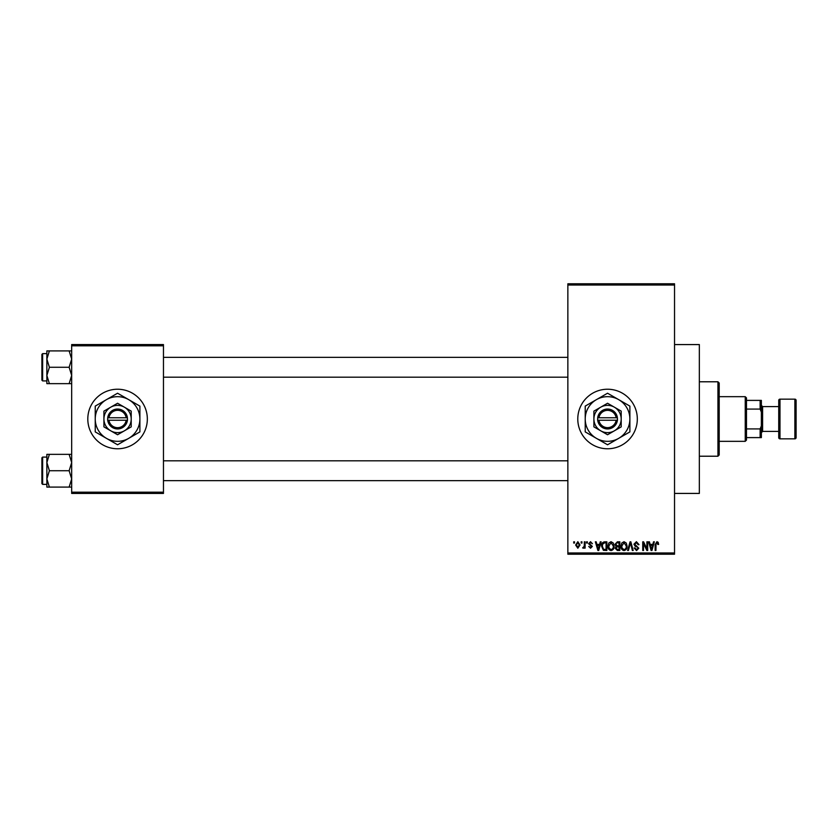 <?xml version="1.0" encoding="UTF-8"?>
<svg xmlns="http://www.w3.org/2000/svg" width="838" height="838" viewBox="0 0 838 838"><rect width="100%" height="100%" fill="white"/><g stroke="black" fill="none" stroke-linecap="round" stroke-linejoin="round"><path stroke-width="1.26" d="M607.55 389.23A29.77 29.77 0 0 0 577.78 419A29.77 29.77 0 0 0 607.55 448.77A29.77 29.77 0 0 0 637.32 419A29.77 29.77 0 0 0 607.55 389.23M674.538 344.575L699.342 344.575L699.342 493.425L674.538 493.425M117.571 389.23A29.77 29.77 0 0 0 87.801 419A29.77 29.77 0 0 0 117.571 448.77A29.77 29.77 0 0 0 147.341 419A29.77 29.77 0 0 0 117.571 389.23M581.163 543.045L581.163 541.809L581.949 541.809L581.949 543.045L581.163 543.045M584.316 545.077L584.316 541.809L585.113 541.809L585.113 548.125L584.316 548.125L584.316 547.109L583.374 548.23L582.63 547.895L584.17 546.366L584.316 545.077M586.579 543.045L586.579 541.809L587.365 541.809L587.365 543.045L586.579 543.045M588.601 543.736L590.518 541.694L592.435 543.726L590.455 542.595L589.397 543.579L592.33 546.428L590.549 548.23L588.716 546.428L590.518 547.329L591.534 546.565L588.601 543.736M599.61 544.396L600.291 541.809L601.118 541.809L598.72 550.493L597.892 550.493L595.368 541.809L596.195 541.809L596.876 544.396L599.61 544.396M611.049 541.694L613.311 543.055L614.086 546.03C614.264 548.492 613.248 550.021 611.038 550.597C608.88 550.032 607.864 548.544 608 546.135L608.786 543.024L611.049 541.694M624.017 541.694L626.279 543.055L627.054 546.03C627.233 548.492 626.216 550.021 624.006 550.597C621.848 550.032 620.832 548.544 620.968 546.135L621.754 543.024L624.017 541.694M656.929 541.694L658.165 542.301L658.637 544.396L657.84 544.511L656.887 542.71L656.039 543.359L655.924 550.493L655.138 550.493L655.138 544.595L656.929 541.694M567.86 552.965L674.538 552.965L674.538 554.211L567.86 554.211L567.86 283.789L674.538 283.789L674.538 285.035L567.86 285.035M674.538 552.965L674.538 285.035M652.844 544.396L653.525 541.809L654.352 541.809L651.943 550.493L651.116 550.493L648.602 541.809L649.429 541.809L650.11 544.396L652.844 544.396M646.905 548.754L646.905 541.809L647.701 541.809L647.701 550.493L646.852 550.493L643.521 543.527L643.521 550.493L642.736 550.493L642.736 541.809L643.584 541.809L646.905 548.754M633.937 544.208L636.398 541.694L639.017 544.627L638.221 544.742L636.325 542.71L634.722 544.197L638.786 548.22L636.545 550.597L634.167 548.01L634.953 547.895L636.513 549.592L638.001 548.188L637.749 547.308L635.141 546.282L633.937 544.208M627.589 550.493L630.061 541.809L630.836 541.809L633.172 550.493L632.355 550.493L630.501 542.825L628.416 550.493L627.589 550.493M614.998 544.354L617.397 541.809L619.837 541.809L619.837 550.493L617.386 550.493L615.218 548.303L616.066 546.481L614.998 544.354M601.569 546.198C601.37 543.726 602.365 542.259 604.565 541.809L606.869 541.809L606.869 550.493L603.412 550.325L601.569 546.198M575.633 545.025L577.832 541.694L580.032 544.962L577.832 548.23L575.633 545.025M573.716 543.045L573.716 541.809L574.512 541.809L574.512 543.045L573.716 543.045M71.67 344.575L163.462 344.575L163.462 345.811L71.67 345.811L71.67 344.575M163.462 492.189L163.462 493.425L71.67 493.425L71.67 492.189L163.462 492.189L163.462 345.811M71.67 492.189L71.67 345.811M651.838 547.937L652.572 545.412L650.372 545.412L651.472 549.581L651.838 547.937M624.006 549.592C625.693 549.12 626.447 547.926 626.269 546.02L624.017 542.71L621.754 546.167L622.089 548.125L624.006 549.592M619.052 549.477L619.052 546.879L616.747 546.963L616.003 548.167L617.679 549.477L619.052 549.477M619.052 545.863L619.052 542.825L616.559 542.93L615.783 544.344L617.491 545.863L619.052 545.863M611.038 549.592C612.725 549.12 613.479 547.926 613.301 546.02L611.049 542.71L608.786 546.167L609.121 548.125L611.038 549.592M606.084 549.477L606.084 542.825L604.659 542.825L602.679 544.082L602.365 546.208L603.559 549.299L606.084 549.477M598.604 547.937L599.348 545.412L597.148 545.412L598.248 549.581L598.604 547.937M577.853 547.329L579.247 544.962L577.811 542.595L576.429 544.962L577.853 547.329M717.946 456.218L717.946 381.782L719.193 383.029L719.193 454.971L717.946 456.218L699.342 456.218M717.946 381.782L699.342 381.782M46.865 462.545L46.865 478.917L49.39 470.726L46.865 462.545L49.39 454.353L46.865 454.353L46.865 462.545M42.644 484.374L41.9 483.631L41.9 457.831L42.644 457.087L42.644 484.374L46.865 484.374M71.67 454.353L69.135 454.353L71.67 462.545L69.135 470.726L49.39 470.726M69.135 454.353L49.39 454.353M69.135 470.726L71.67 478.917L69.135 487.098L49.39 487.098L46.865 478.917L46.865 487.098L49.39 487.098M69.135 487.098L71.67 487.098M745.244 396.667L746.48 397.914L746.48 440.086L745.244 441.333L745.244 396.667L719.193 396.667M746.48 400.396L761.365 400.396L761.365 437.604L760.129 437.604L760.129 428.92L761.365 425.903M746.48 428.92L760.129 428.92M761.365 412.097L760.129 409.08L760.129 400.396M746.48 409.08L760.129 409.08M746.48 437.604L760.129 437.604M794.864 438.85A1.236 1.236 0 0 0 796.1 437.604L796.1 400.396A1.236 1.236 0 0 0 794.864 399.15L779.979 399.15L779.979 438.85L794.864 438.85L794.864 399.15M779.979 438.85A1.236 1.236 0 0 1 778.732 437.604L778.732 400.396A1.236 1.236 0 0 1 779.979 399.15M761.365 432.649L762.611 431.402L762.611 406.598L761.365 405.351M762.611 431.402L778.732 431.402M762.611 406.598L778.732 406.598M71.67 350.902L69.135 350.902L71.67 359.083L69.135 367.274L71.67 375.455L69.135 383.647L49.39 383.647L46.865 375.455L49.39 367.274L46.865 359.083L49.39 350.902L46.865 350.902L46.865 383.647L49.39 383.647M41.9 380.169L41.9 354.369L42.644 353.626L42.644 380.913L41.9 380.169M69.135 350.902L49.39 350.902M69.135 367.274L49.39 367.274M69.135 383.647L71.67 383.647M42.644 457.087L46.865 457.087L46.865 454.353M598.961 420.236L617.47 420.236L617.397 417.764A9.92 9.92 0 0 0 597.704 417.764L597.63 420.236L598.961 420.236A8.684 8.684 0 0 0 616.14 420.236M597.704 420.236A9.92 9.92 0 0 0 617.397 420.236M621.199 411.123L607.55 403.246L593.901 411.123L593.901 426.877L607.55 434.754L621.199 426.877L621.199 411.123L614.369 407.184A13.649 13.649 0 0 0 593.901 419L593.901 426.877M593.901 411.123L593.901 419A13.649 13.649 0 0 0 614.369 430.816A13.649 13.649 0 0 0 614.369 407.184M618.716 438.337A22.333 22.333 0 0 0 618.716 399.663A22.333 22.333 0 0 0 585.217 419A22.333 22.333 0 0 0 618.716 438.337L629.883 431.895L629.883 406.105L607.55 393.221L585.217 406.105L585.217 431.895L607.55 444.779L618.716 438.337M617.397 417.764L597.704 417.764M616.14 417.764A8.684 8.684 0 0 0 598.961 417.764M108.971 420.236L127.491 420.236L127.418 417.764A9.92 9.92 0 0 0 107.725 417.764L107.641 420.236L108.971 420.236A8.684 8.684 0 0 0 126.161 420.236M107.725 420.236A9.92 9.92 0 0 0 127.418 420.236M131.21 411.123L117.571 403.246L110.742 407.184L103.922 411.123L103.922 426.877L117.571 434.754L131.21 426.877L131.21 411.123L124.391 407.184A13.649 13.649 0 0 0 103.922 419L103.922 426.877M103.922 411.123L103.922 419A13.649 13.649 0 0 0 124.391 430.816A13.649 13.649 0 0 0 124.391 407.184M128.727 438.337A22.333 22.333 0 0 0 128.727 399.663A22.333 22.333 0 0 0 95.239 419A22.333 22.333 0 0 0 128.727 438.337L139.894 431.895L139.894 406.105L117.571 393.221L95.239 406.105L95.239 431.895L117.571 444.779L128.727 438.337M127.418 417.764L107.725 417.764M126.161 417.764A8.684 8.684 0 0 0 108.971 417.764M567.86 480.656L163.462 480.656M567.86 460.806L163.462 460.806M163.462 357.344L567.86 357.344M163.462 377.194L567.86 377.194M745.244 441.333L719.193 441.333M42.644 380.913L46.865 380.913M42.644 353.626L46.865 353.626"/></g></svg>
